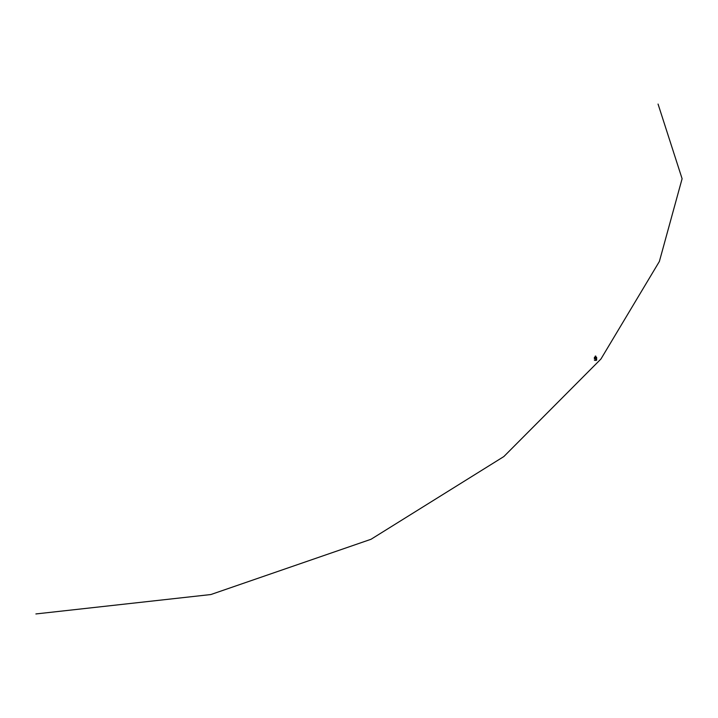 <?xml version="1.0" encoding="UTF-8"?>
<svg xmlns="http://www.w3.org/2000/svg" width="718" height="718" viewBox="0 0 718 718"><rect width="100%" height="100%" fill="white"/><g stroke="black" fill="none" stroke-linecap="round" stroke-linejoin="round"><path stroke-width="1.08" d="M594.396 358.812L594.396 357.34L596.64 357.34L594.396 357.761L596.64 357.761L596.64 360.185L594.396 360.185L596.64 360.185A2.854 2.854 0 0 1 594.396 360.185L594.396 360.059M596.64 360.059L596.64 358.812M595.671 357.322L595.213 357.322L595.671 357.322M595.671 357.304L595.213 357.304L595.671 357.304M595.671 357.223L595.213 357.223L595.671 357.205M595.671 357.124L595.213 357.124L595.671 357.106M595.671 357.026L595.213 357.026L595.671 357.008M595.671 356.927L595.213 356.927L595.671 356.927M595.671 356.909L595.213 356.909L595.671 356.909M595.671 356.828L595.213 356.828L595.671 356.828M595.671 356.81L595.213 356.81L595.671 356.81M595.671 356.729L595.213 356.729L595.671 356.711M595.671 356.631L595.213 356.631L595.671 356.613M595.671 356.532L595.213 356.532L595.671 356.514M595.671 356.433L595.213 356.433L595.671 356.433M595.671 356.415L595.213 356.415L595.671 356.415M595.671 356.334L595.213 356.334L595.671 356.334M595.671 356.316L595.213 356.316L595.671 356.316M595.671 356.236L595.213 356.236L595.671 356.218M595.671 356.146L595.213 356.146L595.671 356.146M595.734 356.083L595.276 356.083L595.734 356.083M595.769 356.083L595.213 356.137L595.823 356.137L595.823 357.322M595.141 358.749L595.769 359.251L595.141 358.749M595.518 357.914L595.518 358.426M658.056 104.056L682.1 178.728L659.384 261.442L600.948 359L503.848 456.558L371.026 539.272L210.859 594.54L35.9 613.944M595.249 357.34L595.276 356.083"/></g></svg>
